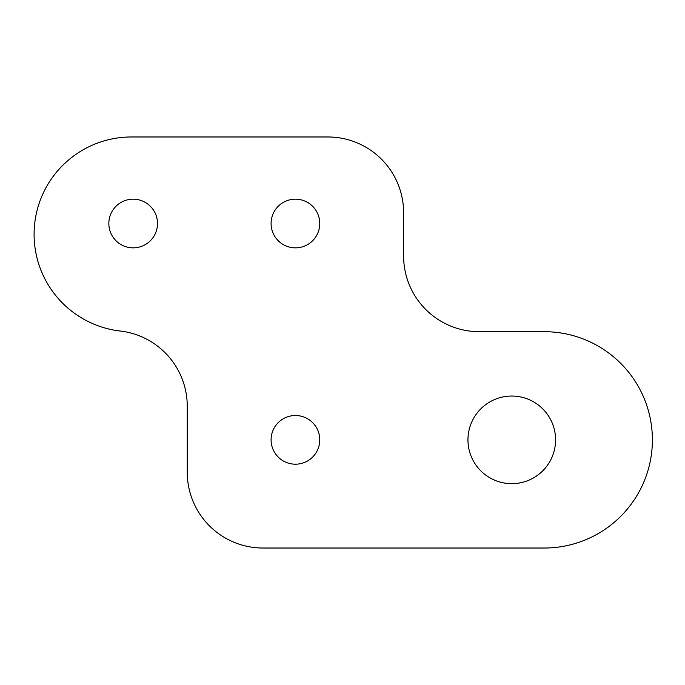 <?xml version="1.0" encoding="UTF-8"?>
<svg xmlns="http://www.w3.org/2000/svg" width="685" height="685" viewBox="0 0 685 685"><rect width="100%" height="100%" fill="white"/><g stroke="black" fill="none" stroke-linecap="round" stroke-linejoin="round"><path stroke-width="1.03" d="M133.173 247.85A24.335 24.335 0 0 1 108.838 223.516A24.335 24.335 0 0 1 133.173 199.172A24.335 24.335 0 0 1 157.507 223.516A24.335 24.335 0 0 1 133.173 247.85M295.432 464.19A24.335 24.335 0 0 1 271.089 439.856A24.335 24.335 0 0 1 295.432 415.512A24.335 24.335 0 0 1 319.767 439.856A24.335 24.335 0 0 1 295.432 464.19M295.432 247.85A24.335 24.335 0 0 1 271.089 223.516A24.335 24.335 0 0 1 295.432 199.172A24.335 24.335 0 0 1 319.767 223.516A24.335 24.335 0 0 1 295.432 247.85M131.443 136.974A97.356 97.356 0 0 0 34.25 228.721A97.356 97.356 0 0 0 120.243 331.035A75.718 75.718 0 0 1 187.262 406.256L187.262 472.308A75.718 75.718 0 0 0 262.98 548.026L544.224 548.026A108.17 108.17 0 0 0 652.394 439.856A108.17 108.17 0 0 0 544.224 331.686L479.32 331.686A75.718 75.718 0 0 1 403.602 255.967L403.602 212.692A75.718 75.718 0 0 0 327.884 136.974L131.443 136.974M467.958 439.856A43.806 43.806 0 0 1 511.772 396.041A43.806 43.806 0 0 1 555.578 439.856A43.806 43.806 0 0 1 511.772 483.661A43.806 43.806 0 0 1 467.958 439.856"/></g></svg>
